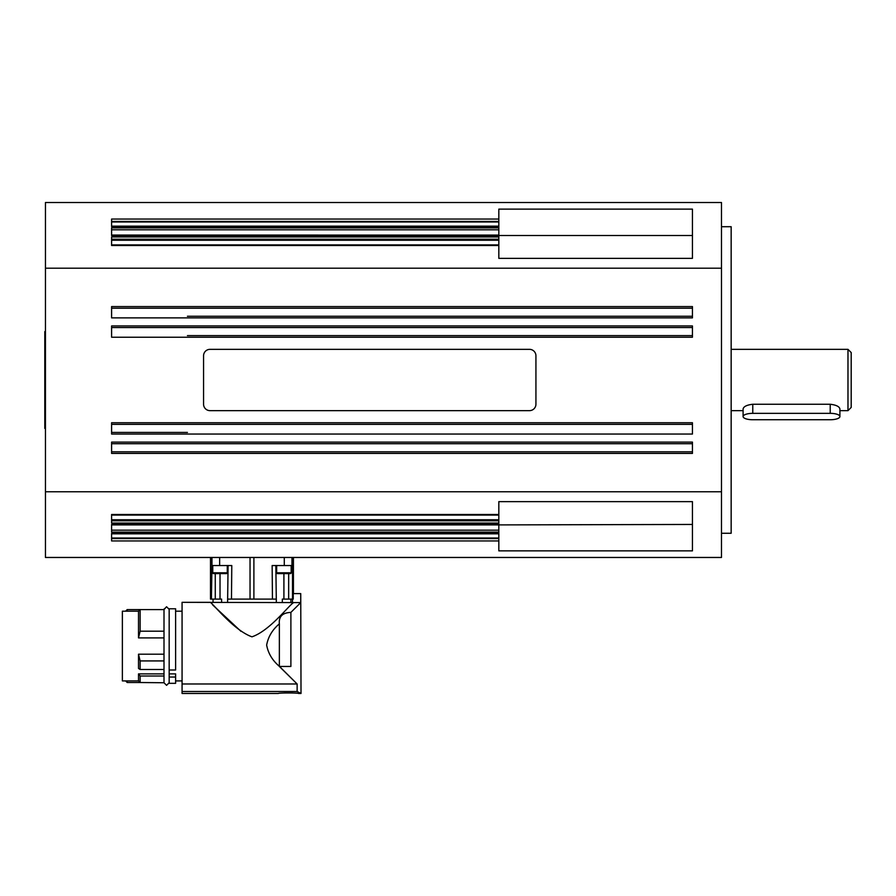 <?xml version="1.0" encoding="UTF-8"?>
<svg xmlns="http://www.w3.org/2000/svg" width="896" height="896" viewBox="0 0 896 896"><rect width="100%" height="100%" fill="white"/><g stroke="black" fill="none" stroke-linecap="round" stroke-linejoin="round"><path stroke-width="1.34" d="M847.974 349.339L851.2 352.565L851.2 407.422L847.974 410.648L847.974 349.339L731.158 349.339M743.098 416.55L743.098 408.934C743.669 406.504 746.894 404.947 752.774 404.253L830.222 404.253C836.102 404.947 839.328 406.504 839.91 408.934L839.91 416.55A9.677 3.192 0 0 1 830.222 419.742L752.774 419.742A9.677 3.192 0 0 1 743.098 416.55A9.677 3.192 0 0 1 752.774 413.347L830.222 413.347A9.677 3.192 0 0 1 839.91 416.55M721.482 533.266L731.158 533.266L731.158 226.71L721.482 226.71M45.45 268.206L45.45 557.469L721.482 557.469L721.482 202.518L45.45 202.518L45.45 268.206L721.482 268.206M498.826 540.938L498.826 533.389L111.597 533.389L111.597 540.938L498.826 540.938L498.826 550.861L692.44 550.861L692.44 501.637L498.826 501.637L498.826 514.494L111.597 514.494L111.597 523.04L498.826 523.04L498.826 514.494M498.826 245.493L498.826 236.947L111.597 236.947L111.597 245.493L498.826 245.493L498.826 258.35L692.44 258.35L692.44 209.126L498.826 209.126L498.826 219.05L111.597 219.05L111.597 226.598L498.826 226.598L498.826 219.05M692.44 317.878L692.44 306.578L111.597 306.578L111.597 317.878L692.44 317.878M692.44 337.232L692.44 325.942L111.597 325.942L111.597 337.232L692.44 337.232M692.44 434.045L692.44 422.755L111.597 422.755L111.597 434.045L692.44 434.045M692.44 453.41L692.44 442.109L111.597 442.109L111.597 453.41L692.44 453.41M45.45 491.781L721.482 491.781M111.597 308.19L692.44 308.19M111.597 327.555L692.44 327.555M498.826 533.389L498.826 532.101L111.597 532.101L111.597 524.418L498.826 524.418L498.826 523.04M498.826 532.101L498.826 524.899L111.597 524.922M498.826 236.947L498.826 235.57L111.597 235.57L111.597 227.886L498.826 227.886L498.826 226.598M498.826 235.57L498.826 227.886M45.45 331.587L44.8 331.587L44.8 428.4L45.45 428.4M187.432 432.432L111.597 432.432M692.44 451.797L111.597 451.797M210.504 557.469L210.504 599.099L215.275 599.099L213.046 599.099L213.046 602.325M293.429 593.611L293.429 557.469M279.485 666.456L290.886 666.456L290.886 612.405L300.742 602.605L182.067 602.325L182.067 683.984L297.136 683.984L279.362 666.456L279.362 623.795C278.667 616.526 282.509 612.741 290.886 612.405L300.742 602.605L290.886 612.405L300.742 602.605L300.742 593.611L293.25 593.611L293.25 599.099L292.522 599.099L292.533 565.544L272.149 565.544L272.451 599.099L276.136 599.099L253.893 599.099L253.893 557.469M300.742 593.611L301.011 693.482L297.136 691.51L297.136 683.984L280.717 667.688L280.717 666.456M298.514 692.194L301.011 693.482L298.514 692.194L301.011 693.482L298.514 693.482C299.13 692.798 277.726 692.798 278.342 693.482L182.067 693.482L182.067 691.51L297.136 691.51M284.178 692.966L292.678 692.966M182.067 683.984L182.067 691.51M175.616 680.904L182.067 680.904M182.067 611.195L175.616 611.195L182.067 611.195M175.616 608.776L169.165 608.776L169.165 670.006L175.616 670.006L175.616 608.776M169.165 670.006L169.165 683.323L175.616 683.323L175.616 677.04L169.165 677.04L169.165 676.323M164.013 609.056L164.002 631.187L140.123 631.187L138.51 637.896L138.51 611.195L122.371 611.195L122.371 680.904L138.51 680.904L140.123 682.517L164.002 682.752C164.002 682.08 164.002 682.08 164.002 682.752L166.578 685.339L169.165 682.752L166.578 685.339L164.002 682.752L164.002 609.347L166.578 606.76L169.165 609.347L166.578 606.76L164.002 609.582L140.123 609.582L138.51 611.195M125.597 611.195L127.21 609.582L140.123 609.582L140.123 631.187M138.51 637.896L164.002 637.896M138.51 680.904L138.51 673.882L164.002 673.882M164.002 660.923L140.123 660.923L140.123 669.491L138.51 668.45L138.51 654.203L164.002 654.203M140.123 660.923L138.51 654.203M140.123 669.491L164.002 669.491M164.002 676.01L140.123 676.01L140.123 682.517L127.21 682.517L125.597 680.904M169.165 673.882L175.616 673.882L175.616 677.04M140.123 676.01L138.51 673.882M292.466 599.099L291.323 599.099L292.466 599.099L292.466 602.325M215.264 573.608L215.275 599.099L221.592 599.099L221.626 602.325M282.307 602.325L282.341 599.099L290.886 599.099L290.886 602.325M279.362 666.366L279.362 666.333C272.406 660.43 268.162 653.352 266.65 645.086C268.162 636.81 272.406 629.731 279.362 623.829M182.067 602.325L210.022 602.325C211.378 601.406 232.938 630.056 251.966 636.821C270.099 630.638 289.352 604.666 293.63 602.605M288.669 573.608L288.658 599.099L290.886 599.099M275.845 565.544L276.338 602.325M211.96 557.469L211.96 565.544L231.784 565.544L231.482 599.099L227.797 599.099L253.893 599.099M227.595 602.325L228.088 565.544M276.651 572.802L291.178 572.802A0.806 0.806 0 0 1 290.371 573.608L277.458 573.608A0.806 0.806 0 0 1 276.651 572.802L276.651 565.544M282.05 573.608L280.19 573.608M211.96 565.544L211.411 599.099L213.046 599.099M212.755 572.802L227.282 572.802A0.806 0.806 0 0 1 226.475 573.608L213.562 573.608A0.806 0.806 0 0 1 212.755 572.802L212.755 565.544M173.197 608.776L169.165 608.776M127.21 609.582L127.21 611.195M127.21 680.904L127.21 682.517M212.621 604.878L241.002 631.355M498.826 235.088L111.597 235.066M498.826 244.91L111.597 244.91M529.48 410.648L210.022 410.648A6.451 6.451 0 0 1 203.56 404.197L203.56 355.79A6.451 6.451 0 0 1 210.022 349.339L529.48 349.339A6.451 6.451 0 0 1 535.931 355.79L535.931 404.197A6.451 6.451 0 0 1 529.48 410.648M498.826 524.899L692.44 524.451M752.774 413.347L752.774 404.253M830.222 413.347L830.222 404.253M111.597 424.368L692.44 424.368L111.597 424.368M111.597 530.174L498.826 530.174L111.597 530.174M111.597 221.424L498.826 221.424M111.597 239.187L498.826 239.187M111.597 229.802L498.826 229.802M111.597 443.722L692.44 443.722L111.597 443.722M111.597 240.24L498.826 240.24M187.432 316.266L692.44 316.266L187.432 316.266M187.432 335.619L692.44 335.619L187.432 335.619M498.826 520.8L111.597 520.8M498.826 538.563L111.597 538.563M283.909 573.608L283.909 599.099M293.384 557.469L293.384 593.611M291.973 557.469L291.973 565.544M220.024 573.608L220.024 599.099M250.04 557.469L250.04 599.099M219.643 557.469L219.643 565.544M284.29 557.469L284.29 565.544M210.549 599.099L210.549 557.469M111.597 538.003L498.826 538.003M111.597 519.747L498.826 519.747M111.597 221.984L498.826 221.984M692.44 235.525L498.826 235.525M847.974 410.648L839.91 410.648M743.098 410.648L731.158 410.648M111.597 515.077L498.826 515.077M111.597 226.162L498.826 226.162M111.597 533.826L498.826 533.826M291.178 572.802L291.178 565.544M227.282 572.802L227.282 565.544"/></g></svg>
